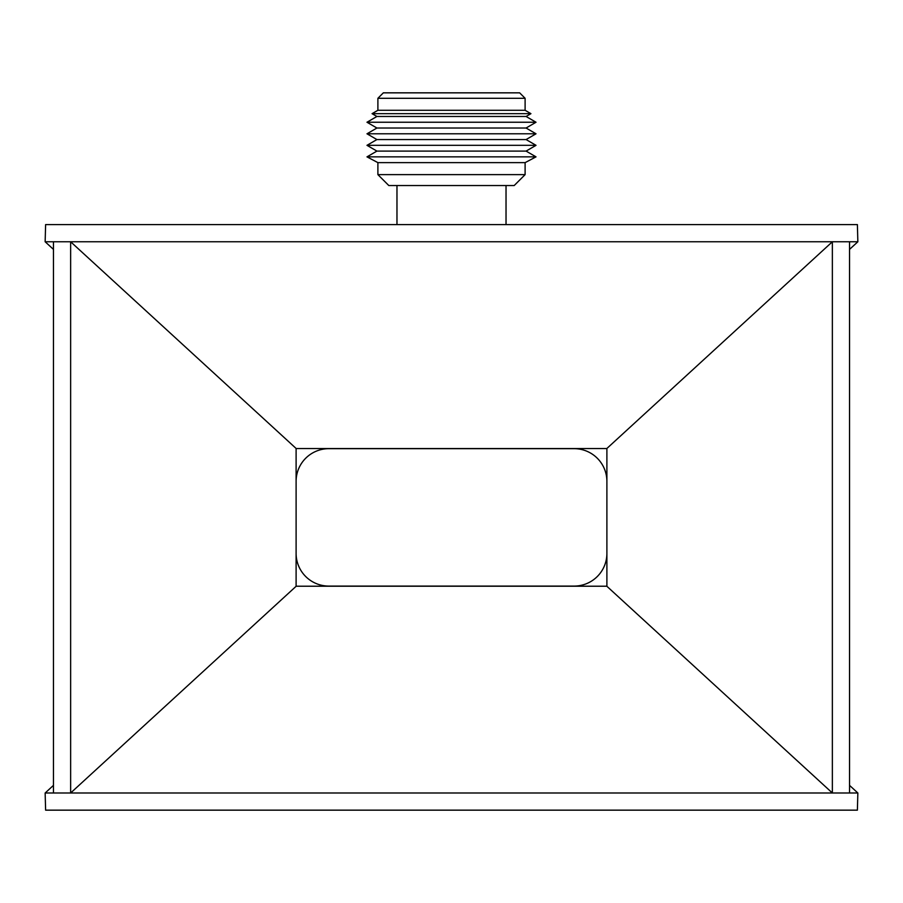 <?xml version="1.0" encoding="UTF-8"?>
<svg xmlns="http://www.w3.org/2000/svg" width="903" height="903" viewBox="0 0 903 903"><rect width="100%" height="100%" fill="white"/><g stroke="black" fill="none" stroke-linecap="round" stroke-linejoin="round"><path stroke-width="1.35" d="M396.97 185.533L396.97 224.599M514.202 185.533L388.798 185.533L377.894 174.629L525.106 174.629L514.202 185.533M525.106 174.629L525.106 162.63L377.894 162.63L377.894 174.629M525.106 162.63L536.021 156.862L366.979 156.862L377.894 162.63M536.021 156.862L526.088 151.094L376.912 151.094L366.979 156.862M526.088 151.094L536.021 145.327L366.979 145.327L376.912 151.094M536.021 145.327L526.088 139.559L376.912 139.559L366.979 145.327M526.088 139.559L536.021 133.791L366.979 133.791L376.912 139.559M536.021 133.791L526.088 128.023L376.912 128.023L366.979 133.791M526.088 128.023L536.021 122.244L366.979 122.244L376.912 128.023M536.021 122.244L526.088 116.476L376.912 116.476L366.979 122.244M526.088 116.476L530.93 113.665L372.07 113.665L376.912 116.476M525.106 98.292L377.894 98.292L383.346 92.84L519.654 92.84L525.106 98.292L525.106 110.29L377.894 110.29L372.07 113.665M377.894 98.292L377.894 110.29M296.105 480.735A32.711 32.711 0 0 1 328.816 448.678L574.184 448.678A32.711 32.711 0 0 1 606.895 480.735M606.895 554.024A32.711 32.711 0 0 1 574.184 586.081L328.816 586.081A32.711 32.711 0 0 1 296.105 554.024M296.105 586.216L606.895 586.216L296.105 586.216M53.458 785.373L45.15 792.992L45.613 810.16L857.387 810.16L857.85 792.992L849.542 785.373M45.15 792.992L832.363 792.992L832.363 241.767L857.85 241.767L857.387 224.599L45.613 224.599L45.15 241.767L832.363 241.767L606.895 448.464L606.895 586.295L832.363 792.992L857.85 792.992M70.637 792.992L296.105 586.295L296.105 448.464L70.637 241.767L70.637 792.992M53.458 241.767L53.458 792.992M296.105 448.543L606.895 448.543L296.105 448.543M45.15 241.767L53.458 249.386M849.542 249.386L857.85 241.767M849.542 241.767L849.542 792.992M506.03 185.533L506.03 224.599M525.106 110.29L530.93 113.665"/></g></svg>
